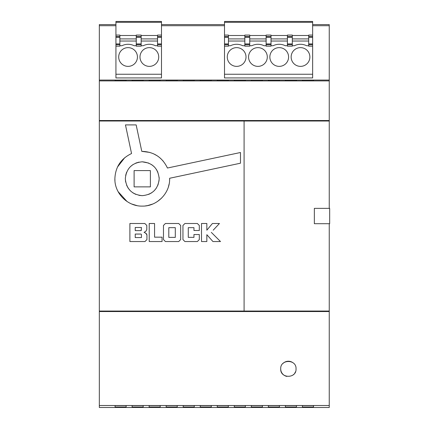 <?xml version="1.0" encoding="UTF-8"?>
<svg xmlns="http://www.w3.org/2000/svg" width="429" height="429" viewBox="0 0 429 429"><rect width="100%" height="100%" fill="white"/><g stroke="black" fill="none" stroke-linecap="round" stroke-linejoin="round"><path stroke-width="0.64" d="M280.711 368.892C280.132 359.052 296.6 359.014 296.037 368.892C296.621 378.737 280.137 378.753 280.711 368.892A7.663 7.663 0 0 0 286.862 376.405M292.675 375.236A7.663 7.663 0 0 0 293.827 374.276M294.771 373.112A7.663 7.663 0 0 0 295.468 371.793M169.594 180.137L169.632 178.732C170.018 193.34 156.88 206.488 142.267 206.108C127.611 206.488 114.5 193.361 114.875 178.732L114.951 180.77M118.104 191.634L127.016 201.48M131.805 204.038L136.894 205.582M145.222 205.947L147.426 205.614M147.624 205.577L152.703 204.038M157.438 201.512L161.583 198.123M168.452 186.685L169.096 184.111M114.875 178.732C115.385 167.02 120.94 158.623 131.547 153.534L125.461 124.903L136.159 124.903L141.784 151.357C153.705 151.694 162.264 157.25 167.449 168.023L240.481 152.504L240.481 163.202L169.627 178.266L169.632 178.732L169.627 178.266L187.285 174.506M159.186 178.732C158.183 189.012 152.542 194.653 142.256 195.662C131.966 194.659 126.319 189.017 125.322 178.732C126.314 168.458 131.955 162.816 142.235 161.797C152.526 162.789 158.178 168.431 159.186 178.732L159.121 177.274M157.883 172.227L156.328 169.326M154.22 166.752L151.651 164.65M148.707 163.079L142.256 161.797M138.937 162.13L135.762 163.09M132.824 164.666L130.218 166.822M126.598 172.276L125.643 175.429M165.422 223.498L178.711 223.498L180.663 225.45L180.663 239.591L178.711 241.543L165.422 241.543L163.465 239.591L163.465 225.45L165.422 223.498M149.222 241.543L149.222 223.498L154.563 223.498L154.563 237.173L162.065 237.173L162.065 241.543L149.222 241.543M146.793 225.45L146.793 229.633L145.817 231.328L144.074 232.33L145.892 233.29L146.933 235.017L146.933 239.591L144.981 241.543L129.89 241.543L129.89 223.498L144.836 223.498L146.793 225.45M199.313 234.529L199.313 239.586L197.361 241.543L184.91 241.543L182.952 239.586L182.952 225.456L184.91 223.504L197.361 223.504L199.313 225.456L199.313 230.491L193.956 230.491L193.956 227.66L188.283 227.66L188.283 237.371L193.956 237.371L193.956 234.529L199.313 234.529M211.315 232.362L220.495 241.543L212.929 241.543L206.842 234.684L206.842 241.543L201.507 241.543L201.507 223.498L206.842 223.498L206.842 230.191L212.419 223.498L219.45 223.498L213.208 230.175M115.932 24.582L99.324 24.582L99.324 407.486L329.247 407.486L329.247 405.507L99.324 405.507M329.247 208.371L329.247 121.026L244.09 121.026L244.09 311.041L99.324 311.057M291.141 57.003A9.368 9.368 0 0 0 300.509 66.372A9.368 9.368 0 0 0 309.877 57.003A9.368 9.368 0 0 0 300.509 47.635A9.368 9.368 0 0 0 291.141 57.003M269.852 57.003A9.368 9.368 0 0 0 279.22 66.372A9.368 9.368 0 0 0 288.588 57.003A9.368 9.368 0 0 0 279.22 47.635A9.368 9.368 0 0 0 269.852 57.003M248.563 57.003A9.368 9.368 0 0 0 257.931 66.372A9.368 9.368 0 0 0 267.299 57.003A9.368 9.368 0 0 0 257.931 47.635A9.368 9.368 0 0 0 248.563 57.003M227.273 57.003A9.368 9.368 0 0 0 236.642 66.372A9.368 9.368 0 0 0 246.01 57.003A9.368 9.368 0 0 0 236.642 47.635A9.368 9.368 0 0 0 227.273 57.003M118.699 57.003A9.368 9.368 0 0 0 128.067 66.372A9.368 9.368 0 0 0 137.436 57.003A9.368 9.368 0 0 0 128.067 47.635A9.368 9.368 0 0 0 118.699 57.003M139.988 57.003A9.368 9.368 0 0 0 149.356 66.372A9.368 9.368 0 0 0 158.725 57.003A9.368 9.368 0 0 0 149.356 47.635A9.368 9.368 0 0 0 139.988 57.003M132.111 405.603L132.111 406.998L143.179 406.998L143.179 405.603L132.111 405.603L132.111 406.998M166.173 405.603L166.173 406.998L177.241 406.998L177.241 405.603L166.173 405.603L166.173 406.998M200.236 405.603L200.236 406.998L211.304 406.998L211.304 405.603L200.236 405.603L200.236 406.998M234.298 405.603L234.298 406.998L245.372 406.998L245.372 405.603L234.298 405.603L234.298 406.998M268.361 405.603L268.361 406.998L279.435 406.998L279.435 405.603L268.361 405.603L268.361 406.998M302.424 405.603L302.424 406.998L313.497 406.998L313.497 405.603L302.424 405.603L302.424 406.998M285.392 405.603L285.392 406.998L296.466 406.998L296.466 405.603L285.392 405.603L285.392 406.998M251.33 405.603L251.33 406.998L262.403 406.998L262.403 405.603L251.33 405.603L251.33 406.998M217.267 405.603L217.267 406.998L228.341 406.998L228.341 405.603L217.267 405.603L217.267 406.998M183.204 405.603L183.204 406.998L194.273 406.998L194.273 405.603L183.204 405.603L183.204 406.998M149.142 405.603L149.142 406.998L160.21 406.998L160.21 405.603L149.142 405.603L149.142 406.998M115.079 405.603L115.079 406.998L126.147 406.998L126.147 405.603L115.079 405.603L115.079 406.998M244.09 311.041L329.247 311.041L329.247 223.697M141.157 35.076L141.157 46.144L136.261 46.144L136.261 35.076L141.157 35.076M115.932 35.076L119.868 35.076L119.868 46.144L115.932 46.144M161.492 46.144L157.55 46.144L157.55 35.5L141.157 35.5M224.506 46.144L228.442 46.144L228.442 45.721L230.561 45.721A13.572 13.572 0 0 1 242.717 45.721L244.836 45.721L244.836 46.144L249.732 46.144L249.732 45.721L251.85 45.721A13.572 13.572 0 0 1 264.007 45.721L266.125 45.721L266.125 46.144L271.021 46.144L271.021 45.721L273.139 45.721A13.572 13.572 0 0 1 285.296 45.721L287.414 45.721L287.414 46.144L292.31 46.144L292.31 45.721L294.428 45.721A13.572 13.572 0 0 1 306.585 45.721L308.703 45.721L308.703 46.144L312.644 46.144M292.31 35.5L292.31 38.905L308.703 38.905L308.703 35.5L292.31 35.5L292.31 35.076L287.414 35.076L287.414 35.5L271.021 35.5L271.021 35.076L266.125 35.076L266.125 35.5L249.732 35.5L249.732 35.076L244.836 35.076L244.836 35.5L228.442 35.5L228.442 35.076L224.506 35.076M136.261 38.905L119.868 38.905M136.261 35.5L119.868 35.5M228.442 35.5L228.442 38.905L244.836 38.905L244.836 35.5M249.732 35.5L249.732 38.905L266.125 38.905L266.125 35.5M271.021 35.5L271.021 38.905L287.414 38.905L287.414 35.5M157.55 38.905L141.157 38.905M157.55 35.5L157.55 35.076L161.492 35.076M308.703 38.905L308.703 45.721M287.414 38.905L287.414 45.721M292.31 45.721L292.31 38.905M312.644 35.076L308.703 35.076L308.703 35.5M266.125 38.905L266.125 45.721M271.021 45.721L271.021 38.905M244.836 38.905L244.836 45.721M249.732 45.721L249.732 38.905M228.442 45.721L228.442 38.905M115.932 22.303L115.932 77.939L161.492 77.939L161.492 21.45L115.932 21.45L115.932 22.303L161.492 22.303M224.506 25.649L224.506 77.939L312.644 77.939L312.644 21.45L224.506 21.45L224.506 25.649M224.506 25.708L161.492 25.708M312.644 24.582L329.247 24.582L329.247 25.708L312.644 25.708M224.506 24.582L161.492 24.582M115.932 25.708L99.324 25.708M329.247 25.708L329.247 80.067L99.324 80.067M329.247 311.041L329.247 405.507M329.247 80.067L329.247 121.026M329.247 311.545L99.324 311.545M302.424 80.802L313.497 80.802L313.497 80.073L302.424 80.073L302.424 80.802L302.424 80.073M285.392 80.802L296.466 80.802L296.466 80.073L285.392 80.073L285.392 80.802L285.392 80.073M268.361 80.802L279.435 80.802L279.435 80.073L268.361 80.073L268.361 80.802L268.361 80.073M251.33 80.802L262.403 80.802L262.403 80.073L251.33 80.073L251.33 80.802L251.33 80.073M234.298 80.802L245.372 80.802L245.372 80.073L234.298 80.073L234.298 80.802L234.298 80.073M217.267 80.802L228.341 80.802L228.341 80.073L217.267 80.073L217.267 80.802L217.267 80.073M200.236 80.802L211.304 80.802L211.304 80.073L200.236 80.073L200.236 80.802L200.236 80.073M183.204 80.802L194.273 80.802L194.273 80.073L183.204 80.073L183.204 80.802L183.204 80.073M166.173 80.802L177.241 80.802L177.241 80.073L166.173 80.073L166.173 80.802L166.173 80.073M149.142 80.802L160.21 80.802L160.21 80.073L149.142 80.073L149.142 80.802L149.142 80.073M132.111 80.802L143.179 80.802L143.179 80.073L132.111 80.073L132.111 80.802L132.111 80.073M115.079 80.802L126.147 80.802L126.147 80.073L115.079 80.073L115.079 80.802L115.079 80.073M329.247 80.899L99.324 80.899M329.247 120.522L99.324 120.522M244.09 121.026L99.324 121.01M254.735 407.486L173.836 407.486M314.344 208.371L329.676 208.371L329.676 223.697L314.344 223.697L314.344 208.371M312.644 74.249L224.506 74.249M115.932 74.249L161.492 74.249M119.868 45.721L121.986 45.721A13.572 13.572 0 0 1 134.143 45.721L136.261 45.721M119.868 41.034L136.261 41.034M228.442 41.034L244.836 41.034M249.732 41.034L266.125 41.034M271.021 41.034L287.414 41.034M292.31 41.034L308.703 41.034M141.157 45.721L143.275 45.721A13.572 13.572 0 0 1 155.432 45.721L157.55 45.721M141.157 41.034L157.55 41.034M125.322 178.732L125.643 182.035M126.609 185.205L128.164 188.122M128.191 188.165L130.277 190.701M132.84 192.809L135.768 194.375M138.942 195.34L142.235 195.662M148.713 194.385L151.651 192.814M154.22 190.707L156.328 188.143M157.899 185.21L159.095 180.448M124.732 157.695L117.503 167.02M215.16 168.586L240.481 163.202M240.481 152.504L218.64 157.148M163.224 161.132L160.392 158.226M157.17 155.775L153.62 153.829M149.807 152.418L141.784 151.357M134.111 186.872L134.111 170.592L150.391 170.592L150.391 186.872L134.111 186.872M168.795 227.654L175.3 227.654L175.3 237.387L168.795 237.387L168.795 227.654M141.452 234.604L141.452 237.559L135.232 237.559L135.232 234.057L140.905 234.057L141.398 234.368M141.452 230.062L140.905 230.609L135.232 230.609L135.232 227.488L141.452 227.488L141.141 230.555M144.074 232.33L145.817 231.328L146.793 229.633M146.933 235.017L146.654 234.014M146.648 234.009L145.275 232.968M208.633 228.046L206.842 230.191M292.658 362.537A7.663 7.663 0 0 0 282.92 363.508M313.497 405.603L313.497 406.998M296.466 405.603L296.466 406.998M279.435 405.603L279.435 406.998M262.403 405.603L262.403 406.998M245.372 405.603L245.372 406.998M228.341 405.603L228.341 406.998M211.304 405.603L211.304 406.998M194.273 405.603L194.273 406.998M177.241 405.603L177.241 406.998M160.21 405.603L160.21 406.998M143.179 405.603L143.179 406.998M126.147 405.603L126.147 406.998M126.147 80.802L126.147 80.073M143.179 80.802L143.179 80.073M160.21 80.802L160.21 80.073M177.241 80.802L177.241 80.073M194.273 80.802L194.273 80.073M211.304 80.802L211.304 80.073M228.341 80.802L228.341 80.073M245.372 80.802L245.372 80.073M262.403 80.802L262.403 80.073M279.435 80.802L279.435 80.073M296.466 80.802L296.466 80.073M313.497 80.802L313.497 80.073M136.261 36.54L141.157 36.54M115.932 36.54L119.868 36.54M157.55 44.68L161.492 44.68M136.261 44.68L141.157 44.68M249.732 44.68L244.836 44.68M312.644 44.68L308.703 44.68M292.31 44.68L287.414 44.68M271.021 44.68L266.125 44.68M228.442 36.54L224.506 36.54M271.021 36.54L266.125 36.54M249.732 36.54L244.836 36.54M292.31 36.54L287.414 36.54M157.55 37.291L161.492 37.291M157.55 43.93L161.492 43.93M136.261 43.93L141.157 43.93M136.261 37.291L141.157 37.291M157.55 36.54L161.492 36.54M115.932 44.68L119.868 44.68M312.644 43.93L308.703 43.93M312.644 37.291L308.703 37.291M292.31 37.291L287.414 37.291M292.31 43.93L287.414 43.93M228.442 44.68L224.506 44.68M312.644 36.54L308.703 36.54M271.021 37.291L266.125 37.291M271.021 43.93L266.125 43.93M249.732 37.291L244.836 37.291M249.732 43.93L244.836 43.93M228.442 37.291L224.506 37.291M228.442 43.93L224.506 43.93M115.932 43.93L119.868 43.93M115.932 37.291L119.868 37.291M312.644 22.303L224.506 22.303"/></g></svg>
